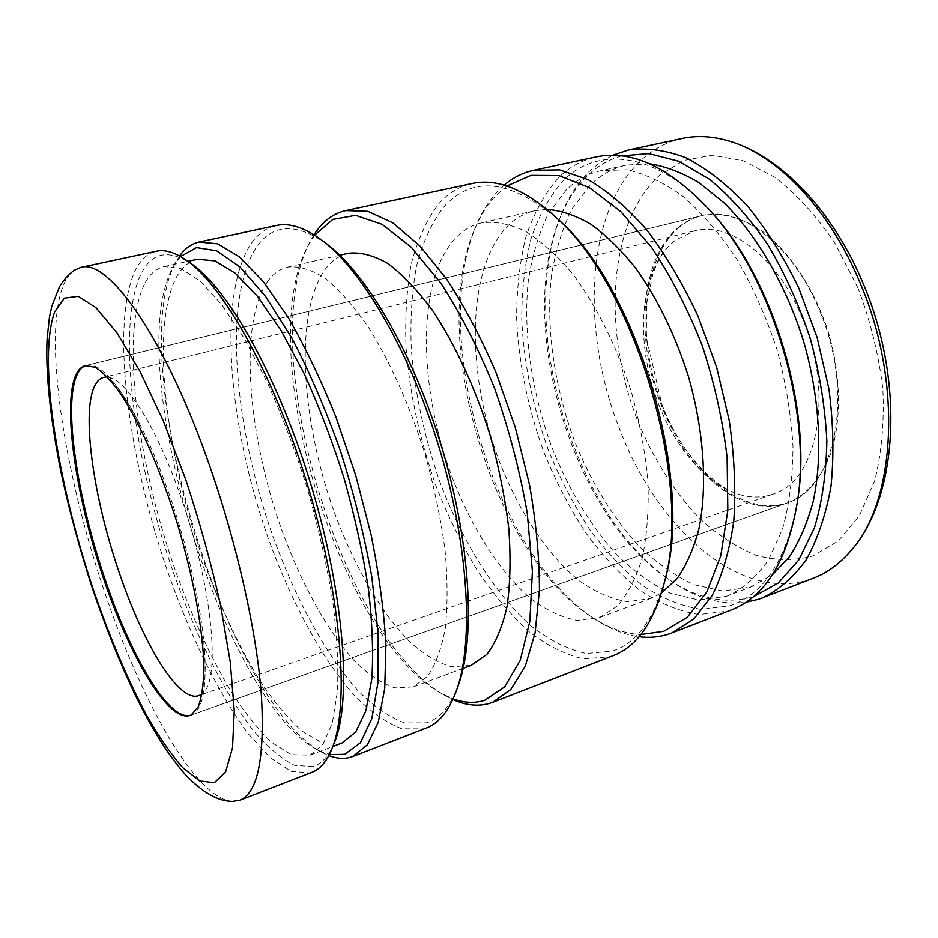 <?xml version="1.0" encoding="UTF-8"?>
<svg xmlns="http://www.w3.org/2000/svg" width="938" height="938" viewBox="0 0 938 938"><rect width="100%" height="100%" fill="white"/><g stroke="black" fill="none" stroke-linecap="round" stroke-linejoin="round"><path stroke-width="0.7" stroke-dasharray="4.69 3.52" d="M334.42 742.579C328.886 756.016 321.675 764.024 312.788 766.604L294.157 765.267C280.509 758.326 266.345 746.05 251.654 728.427C222.271 689.512 193.861 631.215 171.49 567.021C133.055 454.578 116.382 326.084 140.993 273.955C151.628 252.369 168.418 248.957 191.387 263.73M312.014 772.267L310.021 772.935L291.132 771.353L270.097 757.623L248.042 733.481C218.273 693.686 189.499 634.323 166.788 569.038C127.779 454.731 110.532 324.114 135.119 270.707C140.442 259.791 147.524 253.283 156.365 251.208M144.511 284.026C120.615 333.154 136.432 456.771 173.495 565.051C190.004 612.045 208.728 653.469 229.646 689.336C243.622 711.25 257.54 728.873 271.41 742.228L291.226 754.644L310.032 755.184L322.906 744.502L332.298 723.21L337.41 691.458C338.548 665.382 336.976 635.225 332.697 600.988C326.823 565.086 318.498 528.012 307.723 489.765C295.763 451.882 282.385 416.32 267.6 383.067L244.783 339.251L221.931 304.838L200.228 281.095L180.706 268.444L164.08 266.568C156.013 268.491 149.494 274.306 144.511 284.026M197.508 259.24C188.995 261.256 182.031 267.131 176.602 276.851C150.549 326.025 164.9 448.962 201.94 556.257C218.472 602.806 237.42 643.738 258.771 679.077C273.064 700.627 287.38 717.91 301.708 730.925L322.285 742.861L342.007 742.978M180.542 256.496L173.096 266.884C120.955 361.904 222.107 700.029 317.736 750.154L329.32 754.586M179.568 255.957L175.945 261.772C122.667 359.148 225.061 701.401 322.93 752.874L328.816 755.559M232.694 801.38C195.526 799.399 140.102 699.256 103.461 588.654C64.276 472.529 43.113 338.501 62.893 286.5C65.777 279.043 69.506 273.662 74.079 270.367M680.062 226.55C641.885 257.645 635.905 336.941 661.548 403.492C686.768 470.208 742.251 518.327 787.826 502.709L790.875 501.525C808.368 493.071 821.758 476.785 831.068 452.644C841.749 419.227 840.917 374.438 828.09 331.278C814.137 288.494 789.573 251.712 762.113 231.076C740.997 217.135 720.982 211.976 702.07 215.611C694.026 217.616 686.686 221.262 680.062 226.55M682.149 138.484C666.836 141.908 653.294 149.048 641.498 159.906C585.406 211.496 580.798 331.548 619.467 428.795C656.377 526.675 739.132 603.052 810.069 579.367L813.469 578.136M426.309 728.017L423.941 728.838L401.898 728.779C386.104 722.741 370.006 711.379 353.603 694.659C321.007 657.538 290.721 600.789 267.998 537.685C229.071 427.095 217.217 299.081 249.836 245.604C256.848 234.652 265.63 227.957 276.206 225.507M458.694 684.248C450.873 705.763 440.11 718.614 426.415 722.811L404.7 722.952C389.141 717.148 373.277 706.091 357.097 689.782C324.947 653.469 295.06 597.741 272.677 535.692C234.324 426.919 222.951 300.981 255.417 248.769C271.727 223.537 295.681 222.06 327.292 244.349M267.342 281.846C238.627 324.196 247.632 433.473 281.154 528.258C300.652 582.217 326.717 630.313 354.388 660.868C368.271 674.504 381.801 683.521 394.968 687.906L413.201 686.933L427.47 676.439C435.455 665.077 441.388 649.119 445.257 628.554C447.754 605.561 447.672 579.238 445.011 549.609C440.813 518.667 434.177 486.892 425.09 454.297C409.941 405.861 389.938 361.341 368.13 326.811C353.45 305.823 339.052 289.596 324.935 278.129C311.322 269.569 298.929 265.876 287.778 267.06C279.759 268.983 272.946 273.919 267.342 281.846M348.291 253.26C339.65 255.324 332.216 260.342 326.002 268.291C294.075 310.677 300.699 418.594 334.069 511.632C353.509 564.594 380.136 611.553 408.921 641.064C423.413 654.196 437.647 662.767 451.6 666.789L471.111 665.37M314.617 235.145L307.301 246.999C253.108 351.351 337.985 635.46 440.532 692.994L453.136 698.892M613.159 655.674L610.251 656.717L583.635 658.922C565.004 654.689 546.373 645.25 527.754 630.629C509.51 613.522 492.344 592.875 476.258 568.674C461.027 542.95 447.59 515.279 435.924 485.661C419.72 439.781 409.765 393.819 406.048 347.764C404.923 317.994 406.611 290.264 411.114 264.575C417.281 240.538 426.333 220.477 438.269 204.378C447.766 193.427 459.045 186.474 472.119 183.508M506.848 186.005L495.545 195.901C487.526 204.496 480.807 215.013 475.39 227.465C426.966 335.769 491.899 553.139 591.784 617.134C608.258 627.944 624.602 633.748 640.83 634.545M504.14 185.161L497.621 191.387C489.448 200.169 482.601 210.909 477.079 223.596C427.81 333.987 493.576 554.159 595.313 619.443C609.911 628.999 624.474 634.768 639.024 636.738M546.948 209.385L534.824 210.733C524.448 213.184 515.279 218.402 507.317 226.386C466.221 268.854 466.057 373.125 499.215 461.062C518.585 511.034 546.983 554.51 579.027 580.634C595.267 592.101 611.47 599.124 627.639 601.727L650.655 598.526L661.536 593.004M599.488 617.579L617.169 606.136C627.628 594.375 635.976 578.406 642.202 558.216C646.95 535.833 648.885 510.542 647.994 482.331C645.367 453.007 639.904 423.108 631.591 392.647C617.286 347.494 596.873 306.409 573.458 274.916C557.489 255.851 541.461 241.277 525.362 231.205C509.604 223.865 494.901 221.11 481.276 222.939C471.368 225.296 462.669 230.455 455.188 238.428C416.578 280.919 418.325 386.315 451.588 475.742C471.005 526.581 498.934 571.043 530.111 598.104C545.881 610.028 561.557 617.462 577.128 620.44L599.488 617.579M665.722 576.999C654.97 618.318 637.148 643.046 612.268 651.171L586.098 653.505C567.748 649.459 549.41 640.291 531.06 625.998C494.889 593.813 462.856 542.234 440.555 483.715C424.597 438.597 414.831 393.397 411.243 348.104C410.187 318.838 411.923 291.601 416.425 266.38C422.569 242.801 431.55 223.138 443.369 207.392C472.342 174.89 510.952 179.252 559.224 220.477M612.561 155.298L600.449 162.239L589.427 171.302C577.222 183.262 567.537 198.504 560.338 217.03C517.284 325.099 573.27 512.511 668.548 579.262C694.366 597.764 720.208 605.42 746.062 602.243M731.441 609.888L728.228 611.048L699.115 614.542C678.901 611.353 658.886 603.075 639.036 589.709C619.69 573.88 601.657 554.522 584.925 531.6C569.19 507.141 555.495 480.678 543.864 452.222C527.871 408.042 518.784 363.545 516.615 318.732C516.627 289.736 519.664 262.663 525.714 237.502C533.511 213.923 544.321 194.143 558.122 178.15C569.014 167.245 581.689 160.175 596.134 156.927M649.588 163.798L626.396 165.111C613.053 168.16 601.246 174.562 590.975 184.305L572.286 208.471C562.401 228.215 555.448 250.681 551.403 275.842C545.775 327.69 554.335 386.726 574.502 441.059C590.975 481.851 612.221 516.639 638.239 545.412C656.014 562.612 674.551 575.686 693.862 584.632L722.706 591.034L750.459 587.094L772.373 574.83M726.258 596.334L728.017 595.689C743.295 588.454 756.79 576.542 768.527 559.963L782.527 529.055C789.315 504.538 792.798 476.973 792.985 446.371C791.109 414.619 785.786 382.364 777.004 349.593C766.369 317.372 753.132 287.474 737.28 259.896C720.337 234.406 702.304 213.266 683.181 196.499C663.916 182.582 645.11 173.682 626.76 169.813L601.059 170.681C587.95 173.671 576.389 180.049 566.364 189.804L548.167 214.016C538.611 233.832 531.94 256.391 528.164 281.681C523.029 333.787 531.869 393.21 552.095 447.977C568.58 489.12 589.732 524.26 615.516 553.408C633.127 570.867 651.464 584.175 670.518 593.344L698.951 600.039L726.258 596.334M621.648 155.907C608.856 159.483 597.483 166.061 587.551 175.652C575.58 187.342 566.06 202.291 559.001 220.489C516.65 326.612 571.91 511.597 665.523 577.105C695.257 598.421 724.535 604.963 753.331 596.744M798.109 496.952C788.049 557.371 765.338 593.648 729.987 605.796L701.354 609.383C681.48 606.347 661.759 598.303 642.225 585.253C623.16 569.776 605.385 550.794 588.9 528.305C573.388 504.292 559.904 478.286 548.437 450.31C532.69 406.858 523.791 363.1 521.716 319.037C521.786 290.534 524.823 263.941 530.838 239.237C538.588 216.103 549.293 196.71 562.929 181.069C598.151 144.722 659.449 151.815 713.83 214.79M314.019 234.77L309.646 242.391C254.421 349.03 340.342 636.691 445.011 695.55L452.843 699.537M86.038 365.492L86.683 365.316C100.354 362.537 118.598 383.196 141.415 427.318C151.722 448.024 161.477 471.708 170.693 498.348C187.014 546.584 197.766 591.538 202.913 633.209C207.884 680.542 204.449 707.615 192.607 714.428L190.52 715.272M202.913 633.209C205.293 654.572 205.809 671.01 204.461 682.524C203.03 692.936 202.76 691.259 202.162 693.639L203.089 692.783C220.876 678.866 212.129 585.84 181.386 498.348C157.854 429.545 126.853 380.101 108.878 377.404L107.636 377.193C109.453 378.858 108.773 377.322 115.667 385.248C123.113 394.136 131.695 408.159 141.415 427.318M658.992 405.122C676.908 451.119 710.207 488.252 743.705 495.581C753.835 497.844 763.544 497.386 772.83 494.197L776.371 492.802C818.042 477.618 833.835 391.756 802.365 318.275C777.837 257.223 729.061 220.864 694.202 230.959L674.95 240.48L669.087 245.779C638.485 276.757 635.647 347.189 658.992 405.122M679.194 226.762C685.819 221.474 693.159 217.827 701.202 215.834C739.367 204.953 792.798 244.22 819.671 310.759C854.459 391.58 836.168 485.825 790.03 501.818L786.982 503.014C742.239 519.359 686.698 471.72 661.63 406.013C634.627 339.392 640.173 257.411 679.194 226.762M857.953 287.978L834.714 242.778C816.4 215.904 796.55 194.119 775.14 177.446L743.013 160.691L712.001 155.216L683.732 160.492L659.461 175.418C607.824 222.271 602.372 330.95 637.629 420.716C653.622 459.479 674.539 492.321 700.405 519.218C718.098 535.235 736.611 547.241 755.934 555.249C775.421 560.619 794.38 560.865 812.824 555.988L838.22 541.015L859.407 515.63L874.744 480.584C881.685 452.89 884.382 422.311 882.846 388.848C878.707 354.611 870.405 320.995 857.953 287.978M173.284 266.544L176.133 261.432M189.898 715.518L787.826 502.709M413.201 686.933L463.184 668.325M534.824 210.733L481.276 222.939M626.396 165.111L601.059 170.681M752.253 586.449L728.017 595.689M665.523 577.105L668.548 579.262M559.001 220.489L560.338 217.03M650.655 598.526L599.183 617.685M591.784 617.134L595.313 619.443M475.39 227.465L477.079 223.596M440.532 692.994L445.011 695.55M307.301 246.999L309.646 242.391M287.778 267.06L339.779 255.206M85.381 365.632L702.07 215.611M317.736 750.154L322.93 752.874M310.032 755.184L332.861 746.472M164.08 266.568L187.952 261.339M201.881 694.284L203.089 692.783M772.83 494.197L198.704 695.644M701.202 215.834L86.683 365.316M669.087 245.779C662.603 252.381 657.186 261.843 652.836 274.189L646.645 303.631L646.317 337.363L662.076 405.193C680.214 453.195 716.573 490.586 743.705 495.581M786.982 503.014L191.153 715.073M694.202 230.959L103.649 377.416M108.878 377.404L107.049 376.818"/><path stroke-width="1.41" d="M80.691 267.424L156.365 251.208C164.853 249.32 174.703 252.228 185.935 259.932L191.387 263.73C228.626 288.869 279.712 379.867 312.096 488.464C344.574 597.037 351.773 701.132 334.42 742.579L331.946 748.747C326.787 761.351 320.139 769.183 312.014 772.267L239.835 800.208L232.694 801.38C218.12 801.415 202.291 792.446 185.232 774.46C168.183 754.715 154.16 732.941 135.307 695.246C119.947 662.967 105.795 627.78 92.85 589.662C79.624 549.211 68.767 508.924 60.29 468.789C49.632 414.338 45.645 371.6 47.088 339.122L49.444 317.138L51.778 306.292L59.422 286.922C63.045 280.603 67.923 275.08 74.079 270.367L80.691 267.424C108.21 257.927 165.475 337.973 210.042 466.925C237.408 545.412 256.625 632.013 261.35 694.612C264.962 757.798 257.798 792.997 239.835 800.208M185.935 259.932C223.654 285.351 275.737 378.307 308.883 489.425C342.112 600.508 349.546 706.806 331.946 748.747M329.32 754.586L344.703 754.304L360.368 742.802L371.847 718.567L378.073 681.797L378.202 633.771L371.811 576.882C364.343 535.598 353.919 493.728 340.541 451.272C325.814 409.871 309.669 372.304 292.117 338.583L265.63 296.49L239.976 266.943L216.584 250.739L196.534 247.597L180.542 256.496M328.816 755.559C336.578 758.596 343.847 759.147 350.601 757.224L352.735 756.497L367.356 744.819L378.319 722.049L384.744 688.351L385.917 644.629C383.982 611.048 379.069 574.584 371.202 535.211L355.736 475.425L335.886 416.953C320.866 379.714 304.956 346.532 288.165 317.396L263.215 281.482L239.354 256.813L217.698 243.798L199.055 242.051C191.422 243.786 184.927 248.418 179.568 255.957M191.34 714.873L189.898 715.518C167.796 722.366 128.682 654.994 102.16 574.384C75.45 493.822 62.365 404.595 75.99 374.684C78.393 369.642 81.524 366.617 85.381 365.632L95.266 367.297C102.934 372.151 111.458 381.063 120.814 394.066C140.008 423.226 161.195 471.427 177.728 524.811C193.709 578.406 203.229 631.309 203.945 667.762C203.605 684.576 201.717 697.567 198.281 706.724L191.34 714.873M746.062 602.243L758.971 599.148L813.469 578.136C827.386 572.778 839.932 563.574 851.094 550.489C895.579 501.502 903.048 382.587 860.123 282.948C829.356 208.588 776.512 154.465 728.767 140.958C712.259 136.151 696.711 135.33 682.149 138.484L628.46 149.998L612.561 155.298M199.055 242.051L276.206 225.507C289.596 222.529 305.049 227.606 322.566 240.726C363.135 271.375 411.207 354.036 439.945 450.275C468.707 546.502 473.842 641.991 456.724 689.864C449.279 710.453 439.136 723.163 426.309 728.017L352.735 756.497M322.566 240.726L327.292 244.349C367.239 274.541 414.338 355.443 442.431 449.525C470.536 543.606 475.531 637.09 458.694 684.248L456.724 689.864M471.111 665.37L486.857 654.431C495.663 642.929 502.381 626.947 507.036 606.499C510.272 583.671 510.858 557.664 508.771 528.481C505.09 498.031 498.828 466.854 489.988 434.915C475.109 387.523 454.953 344.082 432.594 310.525C417.48 290.147 402.531 274.447 387.746 263.426C373.418 255.253 360.262 251.865 348.291 253.26L339.779 255.206M453.136 698.892C464.228 702.937 474.698 703.441 484.547 700.393L504.632 686.956L520.203 660.446L529.841 621.343L532.397 571.242L527.238 513.004C519.957 471.31 509.088 429.803 494.643 388.496C478.532 348.76 460.64 313.702 440.977 283.323L411.172 247.104L382.141 224.346L355.596 215.353L332.802 219.433L314.617 235.145M452.843 699.537C466.01 705.47 478.415 706.713 490.058 703.242L492.638 702.339L510.753 689.582L525.257 666.32L535.106 632.81L539.432 590.049C539.409 557.477 536.102 522.36 529.501 484.688L515.349 427.751L495.956 372.374C480.807 337.258 464.31 306.069 446.465 278.832L419.403 245.439L392.788 222.834L367.895 211.331L345.747 210.604C334.233 213.243 324.525 220.043 316.587 230.994L314.019 234.77M345.747 210.604L472.119 183.508C497.093 178.021 525.01 189.288 555.882 217.323C634.651 285.691 693.018 481.088 664.655 581.454C654.22 621.835 637.054 646.575 613.159 655.674L492.638 702.339M640.83 634.545L663.682 631.344L687.308 617.31L706.83 591.972L720.759 555.847L727.818 510.342L727.138 457.838C722.752 420.306 714.393 382.739 702.058 345.161C687.718 308.743 670.834 276.089 651.429 247.175L620.78 211.625L589.287 187.565L558.825 175.582L530.955 175.383L506.848 186.005M639.024 636.738C649.295 638.051 659.191 637.16 668.724 634.076L671.796 632.974L693.815 619.057L712.259 595.384C722.471 574.9 729.647 550.09 733.786 520.942C735.92 489.753 734.419 456.419 729.295 420.916L716.726 367.59L697.989 316.106C682.805 283.616 665.769 254.925 646.88 230.009C627.428 207.908 607.824 191.106 588.056 179.58L559.646 169.895L533.593 170.329C522.677 172.756 512.863 177.692 504.14 185.161M661.536 593.004L677.295 578.324C686.475 565.133 693.698 548.589 698.951 528.704C707.604 486.541 704.051 430.847 688.304 376.079C675.067 334.655 657.538 298.683 635.718 268.162C621.015 249.836 605.995 235.145 590.647 224.1C575.428 215.318 560.865 210.405 546.948 209.385M555.882 217.323L559.224 220.477C636.503 287.638 693.499 478.462 665.722 576.999L664.655 581.454M762.266 597.952C778.763 590.096 793.407 577.362 806.199 559.751C817.561 539.385 825.827 514.939 830.986 486.388C834.081 455.927 833.401 423.495 828.958 389.106L817.15 337.598L798.766 288.048C783.629 256.848 766.405 229.364 747.117 205.598C727.138 184.552 706.818 168.641 686.147 157.842C665.792 150.127 646.563 147.512 628.46 149.998M533.593 170.329L596.134 156.927C632.189 149.306 670.658 167.714 711.543 212.164C772.478 279.653 811.569 410.551 797.64 500.4C787.838 559.986 765.771 596.486 731.441 609.888L671.796 632.974M772.373 574.83L789.526 556.609C799.528 541.214 807.43 522.712 813.269 501.091C822.954 455.645 819.824 397.923 803.678 341.62C786.302 285.68 757.247 235.708 724.23 203.018L699.103 182.711C682.16 172.627 665.652 166.319 649.588 163.798M753.331 596.744L778.2 583.061L798.719 560.056L814.407 527.848C822.145 502.147 826.296 473.151 826.859 440.86C825.159 407.338 819.66 373.289 810.362 338.712C799.024 304.756 784.825 273.38 767.765 244.572C749.509 218.05 730.081 196.277 709.491 179.252L678.725 161.266L649.002 153.609L621.648 155.907M711.543 212.164L713.83 214.79C773.533 280.966 811.745 408.874 798.109 496.952L797.64 500.4M332.861 746.472L342.007 742.978L355.701 732.05L365.914 710.629L371.823 678.901C373.453 652.918 372.339 622.949 368.446 588.982C362.924 553.385 354.857 516.674 344.246 478.861C332.38 441.423 318.99 406.295 304.076 373.5L280.943 330.317L257.587 296.467L235.239 273.181L214.954 260.87L197.508 259.24L187.952 261.339M107.049 376.818L103.649 377.416C100.155 378.319 97.282 380.945 95.019 385.272C81.102 411.336 93.155 496.073 118.493 570.398C142.553 642.882 178.607 703.019 198.704 695.644L201.881 694.284M190.52 715.272C168.781 721.674 130.218 655.357 104.235 576.8C76.81 495.921 63.022 403.657 77.256 374.368C79.531 369.619 82.462 366.652 86.038 365.492M93.132 588.935C109.16 635.894 126.7 677.494 145.765 713.748C158.393 735.955 170.751 753.953 182.84 767.765L199.747 780.932L214.345 782.726L225.612 771.892L232.53 747.774L234.266 710.664L230.256 661.994L220.418 604.518C211.097 562.964 199.513 521.247 185.689 479.353L163.306 420.951L139.797 371.049L116.851 332.685L95.946 307.629L78.194 296.314L64.323 298.155L54.685 311.85C37.59 358.703 57.019 480.784 93.132 588.935M728.767 140.958C780.592 156.013 832.745 210.393 863.112 283.346C904.748 380.898 898.498 496.835 851.094 550.489M463.184 668.325L471.368 665.277"/></g></svg>
